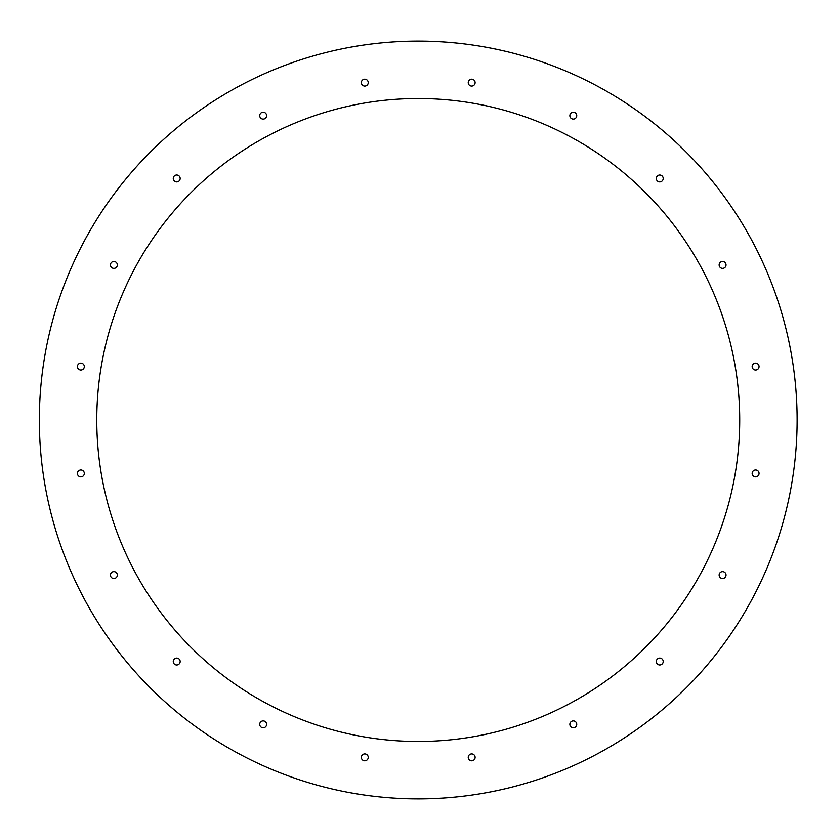 <?xml version="1.0" encoding="UTF-8"?>
<svg xmlns="http://www.w3.org/2000/svg" width="840" height="840" viewBox="0 0 840 840"><rect width="100%" height="100%" fill="white"/><g stroke="black" fill="none" stroke-linecap="round" stroke-linejoin="round"><path stroke-width="1.26" d="M361.358 82.635A3.444 3.444 0 0 1 366.524 79.653A3.444 3.444 0 0 1 366.524 85.617A3.444 3.444 0 0 1 361.358 82.635M468.227 82.635A3.444 3.444 0 0 1 473.393 79.653A3.444 3.444 0 0 1 473.393 85.617A3.444 3.444 0 0 1 468.227 82.635M569.856 115.658A3.444 3.444 0 0 1 575.022 112.676A3.444 3.444 0 0 1 575.022 118.639A3.444 3.444 0 0 1 569.856 115.658M656.313 178.479A3.444 3.444 0 0 1 661.479 175.487A3.444 3.444 0 0 1 661.479 181.461A3.444 3.444 0 0 1 656.313 178.479M719.135 264.936A3.444 3.444 0 0 1 724.3 261.944A3.444 3.444 0 0 1 724.3 267.918A3.444 3.444 0 0 1 719.135 264.936M752.157 366.566A3.444 3.444 0 0 1 757.323 363.584A3.444 3.444 0 0 1 757.323 369.548A3.444 3.444 0 0 1 752.157 366.566M752.157 473.435A3.444 3.444 0 0 1 757.323 470.453A3.444 3.444 0 0 1 757.323 476.417A3.444 3.444 0 0 1 752.157 473.435M719.135 575.064A3.444 3.444 0 0 1 724.3 572.082A3.444 3.444 0 0 1 724.3 578.057A3.444 3.444 0 0 1 719.135 575.064M656.313 661.521A3.444 3.444 0 0 1 661.479 658.539A3.444 3.444 0 0 1 661.479 664.514A3.444 3.444 0 0 1 656.313 661.521M569.856 724.343A3.444 3.444 0 0 1 575.022 721.361A3.444 3.444 0 0 1 575.022 727.325A3.444 3.444 0 0 1 569.856 724.343M468.227 757.365A3.444 3.444 0 0 1 473.393 754.383A3.444 3.444 0 0 1 473.393 760.347A3.444 3.444 0 0 1 468.227 757.365M361.358 757.365A3.444 3.444 0 0 1 366.524 754.383A3.444 3.444 0 0 1 366.524 760.347A3.444 3.444 0 0 1 361.358 757.365M259.718 724.343A3.444 3.444 0 0 1 264.884 721.361A3.444 3.444 0 0 1 264.884 727.325A3.444 3.444 0 0 1 259.718 724.343M259.718 115.658A3.444 3.444 0 0 1 264.884 112.676A3.444 3.444 0 0 1 264.884 118.639A3.444 3.444 0 0 1 259.718 115.658M173.261 178.479A3.444 3.444 0 0 1 178.437 175.487A3.444 3.444 0 0 1 178.437 181.461A3.444 3.444 0 0 1 173.261 178.479M110.45 264.936A3.444 3.444 0 0 1 115.615 261.944A3.444 3.444 0 0 1 115.615 267.918A3.444 3.444 0 0 1 110.45 264.936M77.427 366.566A3.444 3.444 0 0 1 82.593 363.584A3.444 3.444 0 0 1 82.593 369.548A3.444 3.444 0 0 1 77.427 366.566M77.427 473.435A3.444 3.444 0 0 1 82.593 470.453A3.444 3.444 0 0 1 82.593 476.417A3.444 3.444 0 0 1 77.427 473.435M110.45 575.064A3.444 3.444 0 0 1 115.615 572.082A3.444 3.444 0 0 1 115.615 578.057A3.444 3.444 0 0 1 110.45 575.064M173.261 661.521A3.444 3.444 0 0 1 178.437 658.539A3.444 3.444 0 0 1 178.437 664.514A3.444 3.444 0 0 1 173.261 661.521M797.118 420A378.882 378.882 0 0 0 228.795 91.875A378.882 378.882 0 0 0 228.795 748.125A378.882 378.882 0 0 0 797.118 420M739.715 420A321.479 321.479 0 0 0 257.502 141.593A321.479 321.479 0 0 0 257.502 698.408A321.479 321.479 0 0 0 739.715 420"/></g></svg>
